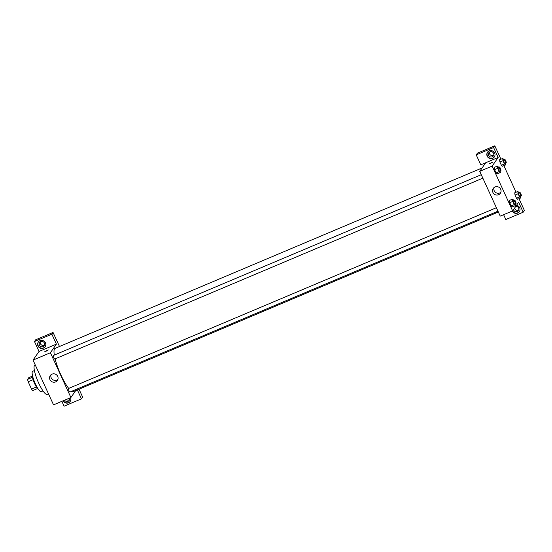 <?xml version="1.0" encoding="UTF-8"?>
<svg xmlns="http://www.w3.org/2000/svg" width="552" height="552" viewBox="0 0 552 552"><rect width="100%" height="100%" fill="white"/><g stroke="black" fill="none" stroke-linecap="round" stroke-linejoin="round"><path stroke-width="0.83" d="M36.439 386.98L31.519 389.056L28.18 381.763A7.411 1.608 67.1 0 1 27.6 379.362L28.773 377.678L32.395 376.147M31.519 389.056A7.411 1.608 67.1 0 0 32.727 390.554L37.612 388.491M38.143 388.918A7.59 1.642 -112.9 0 1 34.196 382.66A7.59 1.642 -112.9 0 1 32.458 375.463M33.106 379.679L28.18 381.763M32.513 377.285L27.6 379.362M43.008 390.919L41.248 391.665A11.04 2.394 -112.9 0 1 34.748 382.426A11.04 2.394 -112.9 0 1 32.658 371.323L34.417 370.585M48.486 393.845L47.161 394.404A15.87 3.436 -112.9 0 1 37.819 381.128A15.87 3.436 -112.9 0 1 34.81 365.176L35.273 364.976M61.865 401.332L64.08 406.182L81.454 398.848L82.655 397.123L79.026 389.181M75.734 390.574L70.897 397.516L53.53 404.857L33.03 360.09L39.033 351.465L34.479 341.515L35.68 339.797L53.047 332.456L59.485 346.511M46.285 351.113L44.836 351.514L48.286 349.933L46.285 351.113M70.897 397.516L50.404 352.749L56.407 344.131L39.033 351.465M50.404 352.749L33.03 360.09M496.386 207.718L68.413 388.539A1.904 0.414 67.1 0 0 68.372 388.573A1.904 0.414 67.1 0 0 68.828 390.568A1.904 0.414 67.1 0 0 69.897 392.044L497.973 211.181M34.479 341.515L51.847 334.181L53.047 332.456M51.847 334.181L56.407 344.131M81.454 398.848L77.356 389.891M481.268 174.687L53.296 355.509A1.904 0.414 67.1 0 0 53.654 357.42A1.904 0.414 67.1 0 0 54.779 359.014A1.904 0.414 67.1 0 0 54.82 358.979M482.11 167.953L55.124 348.353A23.46 5.078 67.1 0 0 54.31 355.081M55.103 358.876A23.46 5.078 67.1 0 0 68.724 388.408M71.732 391.271A23.46 5.078 67.1 0 0 73.381 391.568L498.352 212.016M52.047 374.132A4.312 4.168 34.8 0 1 57.367 380.48A4.312 4.168 34.8 0 1 51.446 381.439A4.312 4.168 34.8 0 1 52.047 374.132M70.546 397.668A4.14 4.002 34.8 0 1 70.166 401.476A4.14 4.002 34.8 0 1 63.107 400.807M37.998 345.966A4.14 4.002 34.8 0 1 44.008 341.108A4.14 4.002 34.8 0 1 41.386 348.415A4.14 4.002 34.8 0 1 37.998 345.966M63.397 400.69A4.14 4.002 -145.2 0 0 70.263 401.332M69.566 398.082A2.76 2.67 34.8 0 1 64.639 400.159M66.288 399.462A2.76 2.67 -145.2 0 0 69.607 399.6M38.426 341.888A4.14 4.002 -145.2 0 0 38.198 345.683A4.14 4.002 -145.2 0 0 45.216 346.615M40.779 341.619A2.76 2.67 34.8 0 1 44.181 345.683A2.76 2.67 34.8 0 1 39.841 345.793A2.76 2.67 34.8 0 1 40.779 341.619M40.275 341.902A2.76 2.67 -145.2 0 0 44.56 344.883M51.039 374.739A4.312 4.168 -145.2 0 0 57.863 379.493M48.286 349.933L44.836 351.514M503.61 214.693L505.825 219.544L523.199 212.203L518.645 202.26L512.642 210.878L500.236 216.122L479.736 171.355L485.739 162.73L480.778 164.827L476.224 154.877L493.591 147.543L498.145 157.486L485.739 162.73M489.465 152.117A2.76 2.67 -145.2 0 0 493.75 155.098M514.512 208.194A2.76 2.67 -145.2 0 0 518.797 209.815M476.224 154.877L477.425 153.152L494.792 145.818L500.926 159.204M523.199 212.203L524.4 210.484L519.004 198.699M516.044 192.234L503.879 165.669M492.246 156.809A2.76 2.67 34.8 0 1 488.844 152.745A2.76 2.67 34.8 0 1 493.191 152.642A2.76 2.67 34.8 0 1 492.246 156.809M487.616 152.104A4.14 4.002 -145.2 0 0 487.388 155.899A4.14 4.002 -145.2 0 0 494.399 156.83M487.188 156.181A4.14 4.002 34.8 0 1 493.198 151.324A4.14 4.002 34.8 0 1 490.576 158.638A4.14 4.002 34.8 0 1 487.188 156.181M515.789 206.358A2.76 2.67 34.8 0 1 517.3 211.526A2.76 2.67 34.8 0 1 513.512 209.629M512.58 210.905A4.14 4.002 -145.2 0 0 519.453 211.547M516.499 205.337A4.14 4.002 34.8 0 1 519.356 211.692A4.14 4.002 34.8 0 1 512.297 211.023M493.591 147.543L494.792 145.818M505.453 163.213L505.673 164.91L502.575 166.228L501.382 165.255L499.905 162.019L499.608 159.756M500.14 170.844L500.36 172.541L497.262 173.859L496.069 172.886L494.592 169.657L494.295 167.387M515.264 203.874L515.485 205.572L512.38 206.89L511.193 205.917L509.71 202.681L509.42 200.417L512.525 199.113L513.836 200.348M520.577 196.243L520.798 197.94L517.693 199.251L516.506 198.278L515.023 195.049L514.733 192.786L517.838 191.475L519.149 192.71M512.642 210.878L492.149 166.111L498.145 157.486M495.034 186.969A4.312 4.168 34.8 0 1 500.353 193.317A4.312 4.168 34.8 0 1 494.426 194.276A4.312 4.168 34.8 0 1 495.034 186.969M492.149 166.111L479.736 171.355M494.019 187.577A4.312 4.168 -145.2 0 0 500.85 192.331M490.507 163.426L489.058 163.827L492.508 162.247L490.507 163.426M492.508 162.247L489.058 163.827M515.485 205.572L514.291 204.606L512.815 201.37L512.525 199.113M514.505 200.065A1.904 0.414 67.1 0 0 514.864 201.977A1.904 0.414 67.1 0 0 515.982 203.571A1.904 0.414 67.1 0 0 516.03 203.536A1.904 0.414 67.1 0 0 515.575 201.535A1.904 0.414 67.1 0 0 514.505 200.065L513.263 200.59A1.904 0.414 67.1 0 0 513.622 202.501A1.904 0.414 67.1 0 0 514.747 204.095A1.904 0.414 67.1 0 0 514.788 204.061M514.291 204.606L511.193 205.917L509.71 202.681L509.42 200.424M512.815 201.37L509.71 202.681M500.36 172.541L499.174 171.575L497.69 168.346L497.4 166.083L498.711 167.318M499.381 167.035A1.904 0.414 67.1 0 0 499.739 168.946A1.904 0.414 67.1 0 0 500.864 170.54A1.904 0.414 67.1 0 0 500.906 170.506A1.904 0.414 67.1 0 0 500.45 168.512A1.904 0.414 67.1 0 0 499.381 167.035L498.139 167.56A1.904 0.414 67.1 0 0 498.504 169.471A1.904 0.414 67.1 0 0 499.622 171.065A1.904 0.414 67.1 0 0 499.663 171.03M497.4 166.083L494.302 167.394L494.592 169.657L496.069 172.886L499.174 171.575M497.69 168.346L494.592 169.657M520.798 197.94L519.604 196.974L518.128 193.738L517.838 191.475M519.818 192.434A1.904 0.414 67.1 0 0 520.177 194.345A1.904 0.414 67.1 0 0 521.295 195.939A1.904 0.414 67.1 0 0 521.343 195.898A1.904 0.414 67.1 0 0 520.888 193.904A1.904 0.414 67.1 0 0 519.818 192.434L518.576 192.952A1.904 0.414 67.1 0 0 518.935 194.87A1.904 0.414 67.1 0 0 520.06 196.464A1.904 0.414 67.1 0 0 520.101 196.422M519.604 196.974L516.506 198.278L515.023 195.049L514.733 192.786M518.128 193.738L515.023 195.049M505.673 164.91L504.487 163.944L503.003 160.708L502.713 158.452L504.024 159.687M504.694 159.404A1.904 0.414 67.1 0 0 505.052 161.315A1.904 0.414 67.1 0 0 506.177 162.909A1.904 0.414 67.1 0 0 506.218 162.874A1.904 0.414 67.1 0 0 505.763 160.873A1.904 0.414 67.1 0 0 504.694 159.404L503.452 159.928A1.904 0.414 67.1 0 0 503.817 161.839A1.904 0.414 67.1 0 0 504.935 163.433A1.904 0.414 67.1 0 0 504.976 163.399M502.713 158.452L499.615 159.763L499.905 162.019L501.382 165.255L504.487 163.944M503.003 160.708L499.905 162.019M482.855 178.151L54.779 359.014M515.982 203.571L514.747 204.095M500.864 170.54L499.622 171.065M521.295 195.939L520.06 196.464M506.177 162.909L504.935 163.433"/></g></svg>
